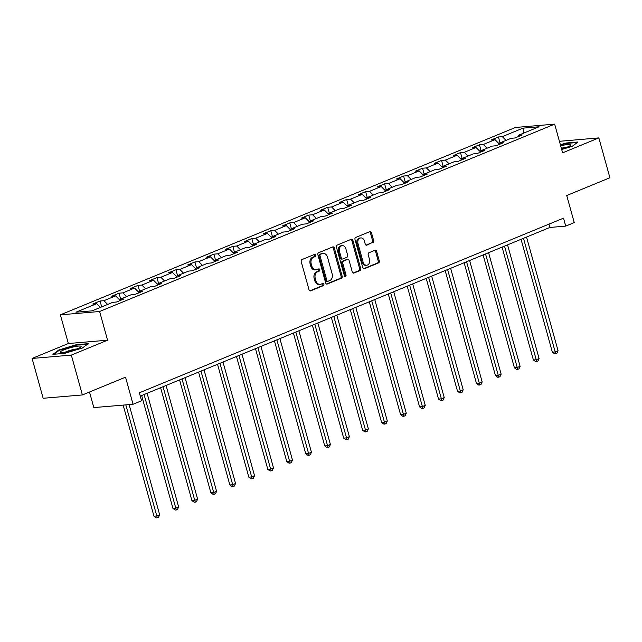 <?xml version="1.0" encoding="UTF-8"?>
<svg xmlns="http://www.w3.org/2000/svg" width="642" height="642" viewBox="0 0 642 642"><rect width="100%" height="100%" fill="white"/><g stroke="black" fill="none" stroke-linecap="round" stroke-linejoin="round"><path stroke-width="0.96" d="M315.8 255.115A1.148 0.891 85.2 0 0 314.66 254.36L301.973 259.585A1.645 1.268 85.2 0 0 301.218 261.639L309.027 289.791A1.645 1.268 85.2 0 0 310.648 290.866L323.335 285.642A1.148 0.891 85.2 0 0 322.725 283.451L321.088 284.133A5.256 4.053 85.2 0 1 320.141 284.358A5.256 4.053 85.2 0 1 315.88 280.698L315.23 278.355A5.256 4.053 85.2 0 1 317.662 271.775L319.299 271.101A1.148 0.891 85.2 0 0 318.689 268.91L317.052 269.584A5.256 4.053 85.2 0 1 316.105 269.817A5.256 4.053 85.2 0 1 311.843 266.149L311.193 263.806A5.256 4.053 85.2 0 1 313.625 257.225L315.262 256.551A1.148 0.891 85.2 0 0 315.8 255.115M316.105 269.817L315.045 269.905A5.256 4.053 85.2 0 1 310.784 266.237L310.134 263.894A5.256 4.053 85.2 0 1 312.566 257.314L314.203 256.639A1.148 0.891 85.2 0 0 314.267 254.521M309.853 290.85L322.276 285.738A1.148 0.891 85.2 0 0 322.332 283.612M320.141 284.358L319.082 284.454A5.256 4.053 85.2 0 1 314.821 280.787L314.163 278.443A5.256 4.053 85.2 0 1 316.594 271.863L318.239 271.189A1.148 0.891 85.2 0 0 318.304 269.07M372.89 242.668A1.645 1.268 85.2 0 0 373.652 240.614L371.461 232.717A1.645 1.268 85.2 0 0 369.832 231.642L355.748 237.444A1.645 1.268 85.2 0 0 354.986 239.498L362.794 267.65A1.645 1.268 85.2 0 0 364.423 268.725L378.507 262.923A1.645 1.268 85.2 0 0 379.27 260.869L376.621 251.327A1.645 1.268 85.2 0 0 374.992 250.26L368.965 252.739A1.645 1.268 85.2 0 0 368.211 254.794L369.519 259.528A4.39 3.387 85.2 0 1 366.702 265.218A4.39 3.387 85.2 0 1 363.131 262.153L357.995 243.623A4.39 3.387 85.2 0 1 360.82 237.925A4.39 3.387 85.2 0 1 364.383 240.991L365.234 244.08A1.645 1.268 85.2 0 0 366.863 245.156L371.83 242.756A1.645 1.268 85.2 0 0 372.593 240.702L370.402 232.805A1.645 1.268 85.2 0 0 369.575 231.746M71.326 355.114L107.567 340.196L68.341 343.518L32.1 358.445L71.326 355.114L82.377 394.95L125.543 377.175L133.055 404.267L141.569 400.76L139.362 392.792L563.524 218.144L565.73 226.112L574.245 222.605L566.734 195.521L609.9 177.746L598.85 137.902L559.423 141.312M107.567 340.196L99.614 311.506L554.656 124.139L562.617 152.828L598.85 137.902M334.338 247.997A1.645 1.268 85.2 0 0 332.708 246.929L318.625 252.731A1.645 1.268 85.2 0 0 317.87 254.786L325.679 282.937A1.645 1.268 85.2 0 0 327.3 284.013L341.392 278.211A1.645 1.268 85.2 0 0 342.146 276.156L334.338 247.997L333.278 248.093A1.645 1.268 85.2 0 0 332.452 247.034M337.186 245.083L351.27 239.281A1.645 1.268 85.2 0 1 352.899 240.357L360.708 268.517A1.645 1.268 85.2 0 1 359.945 270.571L353.919 273.051A1.645 1.268 85.2 0 1 352.289 271.975L349.128 260.556A1.645 1.268 85.2 0 0 347.499 259.488L343.502 261.133A1.645 1.268 85.2 0 0 342.74 263.188L346.038 275.073A1.148 0.891 85.2 0 1 344.369 275.763L336.432 247.138A1.645 1.268 85.2 0 1 337.186 245.083M82.377 394.95L43.15 398.281L32.1 358.445M99.614 311.506L60.38 314.837L515.43 127.469L554.656 124.139M500.062 142.845L498.433 136.979L491.138 139.988L495.006 139.659L483.33 144.466L479.462 144.795L472.167 147.796L476.035 147.467L464.359 152.274L460.491 152.603L453.196 155.605L457.064 155.284L445.387 160.091L441.519 160.412L434.225 163.421L438.093 163.092L426.416 167.899L422.548 168.228L415.254 171.229L419.122 170.9L407.453 175.707L403.577 176.036L396.283 179.038L400.151 178.717L388.482 183.524L384.606 183.845L377.311 186.854L381.179 186.525L369.511 191.332L365.635 191.661L358.34 194.662L362.208 194.333L350.54 199.14L346.672 199.469L339.369 202.479L343.245 202.15L331.569 206.957L327.701 207.286L320.398 210.287L324.274 209.958L312.598 214.765L308.73 215.094L301.435 218.095L305.303 217.766L293.627 222.573L289.759 222.902L282.464 225.912L286.332 225.583L274.656 230.39L270.788 230.719L263.493 233.72L267.361 233.391L255.685 238.198L251.816 238.527L244.522 241.528L248.39 241.199L236.713 246.006L232.845 246.335L225.551 249.345L229.419 249.016L217.742 253.823L213.874 254.152L206.58 257.153L210.448 256.824L198.771 261.631L194.903 261.96L187.608 264.961L191.476 264.632L179.8 269.439L175.932 269.768L168.637 272.778L172.505 272.449L160.837 277.256L156.961 277.585L149.666 280.586L153.534 280.257L141.866 285.064L137.99 285.393L130.695 288.394L134.563 288.065L122.895 292.872L119.027 293.201L111.724 296.211L115.6 295.882L103.924 300.689L100.056 301.018L92.753 304.019L96.629 303.69L75.957 312.205L92.071 310.84L112.743 302.326L116.611 301.997L123.906 298.995L120.038 299.324L119.492 300.809M498.433 136.979L502.301 136.65L522.973 128.143L539.087 126.771L518.415 135.285L522.283 134.956L514.988 137.966L511.12 138.295L499.444 143.102L503.32 142.773L496.017 145.774L492.149 146.103L480.473 150.91L484.349 150.581L477.046 153.582L473.178 153.911L461.502 158.718L465.378 158.389L458.075 161.399L454.207 161.728L442.539 166.535L446.407 166.206L439.112 169.207L435.236 169.536L423.568 174.343L427.436 174.014L420.141 177.015L416.265 177.344L404.596 182.151L408.464 181.822L401.17 184.832L397.302 185.161L385.625 189.968L389.493 189.639L382.199 192.64L378.331 192.969L366.654 197.776L370.522 197.447L363.228 200.448L359.36 200.777L347.683 205.584L351.551 205.255L344.256 208.265L340.388 208.594L328.712 213.401L332.58 213.072L325.285 216.073L321.417 216.402L309.741 221.209L313.609 220.88L306.314 223.889L302.446 224.21L290.77 229.017L294.638 228.688L287.343 231.698L283.475 232.027L271.799 236.834L275.667 236.505L268.372 239.506L264.504 239.835L252.828 244.642L256.704 244.313L249.401 247.322L245.533 247.643L233.857 252.45L237.733 252.129L230.43 255.131L226.562 255.46L214.893 260.267L218.762 259.938L211.467 262.939L207.591 263.268L195.922 268.075L199.79 267.746L192.496 270.755L188.62 271.084L176.951 275.883L180.819 275.562L173.525 278.564L169.649 278.893L157.98 283.7L161.848 283.371L154.553 286.372L150.685 286.701L139.009 291.508L142.877 291.179L135.582 294.188L131.714 294.517L120.038 299.324M499.179 143.832L495.006 139.659M487.061 148.198L483.33 144.466M499.444 143.102L498.898 144.586M480.208 151.64L476.035 147.467M468.09 156.006L464.359 152.274M480.473 150.91L479.927 152.403M461.237 159.457L457.064 155.284M449.119 163.822L445.387 160.091M461.502 158.718L460.956 160.211M442.266 167.265L438.093 163.092M430.148 171.631L426.416 167.899M442.539 166.535L441.985 168.019M423.295 175.073L419.122 170.9M411.177 179.439L407.453 175.707M423.568 174.343L423.014 175.836M404.324 182.89L400.151 178.717M392.206 187.255L388.482 183.524M404.596 182.151L404.043 183.644M385.352 190.698L381.179 186.525M373.235 195.064L369.511 191.332M385.625 189.968L385.08 191.452M366.381 198.514L362.208 194.333M354.272 202.872L350.54 199.14M366.654 197.776L366.109 199.269M347.41 206.323L343.245 202.15M335.301 210.688L331.569 206.957M347.683 205.584L347.137 207.077M328.439 214.131L324.274 209.958M316.329 218.497L312.598 214.765M328.712 213.401L328.166 214.885M309.468 221.947L305.303 217.766M297.358 226.313L293.627 222.573M309.741 221.209L309.195 222.702M290.505 229.756L286.332 225.583M278.387 234.121L274.656 230.39M290.77 229.017L290.224 230.51M271.534 237.564L267.361 233.391M259.416 241.93L255.685 238.198M271.799 236.834L271.253 238.318M252.563 245.38L248.39 241.199M240.445 249.746L236.713 246.006M252.828 244.642L252.282 246.135M233.592 253.189L229.419 249.016M221.474 257.554L217.742 253.823M233.857 252.45L233.311 253.943M214.621 260.997L210.448 256.824M202.503 265.363L198.771 261.631M214.893 260.267L214.34 261.759M195.65 268.813L191.476 264.632M183.532 273.179L179.8 269.439M195.922 268.075L195.369 269.568M176.678 276.622L172.505 272.449M164.561 280.987L160.837 277.256M176.951 275.883L176.398 277.376M157.707 284.43L153.534 280.257M145.59 288.796L141.866 285.064M157.98 283.7L157.434 285.192M138.736 292.246L134.563 288.065M126.618 296.612L122.895 292.872M139.009 291.508L138.463 293.001M119.765 300.055L115.6 295.882M107.655 304.42L103.924 300.689M100.353 307.422L96.629 303.69M89.511 392.013L93.828 407.59L133.055 404.267M68.341 343.518L60.38 314.837M140.277 396.098L549.825 227.461L565.73 226.112M523.687 133.119L522.973 128.143M506.032 140.389L502.301 136.65M518.415 135.285L517.869 136.778M548.91 224.162L549.825 227.461M101.677 306.876L100.056 301.018M120.648 299.068L119.027 293.201M139.619 291.259L137.99 285.393M158.59 283.443L156.961 277.585M177.561 275.635L175.932 269.768M196.532 267.826L194.903 261.96M215.503 260.01L213.874 254.152M234.474 252.202L232.845 246.335M253.446 244.393L251.816 238.527M272.417 236.577L270.788 230.719M291.38 228.769L289.759 222.902M310.351 220.96L308.73 215.094M329.322 213.144L327.701 207.286M348.293 205.336L346.672 199.469M367.264 197.527L365.635 191.661M386.235 189.711L384.606 183.845M405.206 181.903L403.577 176.036M424.177 174.094L422.548 168.228M443.149 166.278L441.519 160.412M462.12 158.47L460.491 152.603M481.091 150.653L479.462 144.795M82.377 348.012L88.203 343.687L76.39 344.682L58.751 350.018L52.917 354.352L64.738 353.349L82.377 348.012M561.694 149.506L572.207 146.328L578.033 141.994L566.22 142.997L560.378 144.763M58.895 350.54L58.751 350.018M76.51 345.123L76.39 344.682M566.34 143.431L566.22 142.997M326.505 283.997L340.324 278.299A1.645 1.268 85.2 0 0 341.087 276.245L333.278 248.093M320.551 254.376A1.148 0.891 85.2 0 0 320.013 255.813L326.866 280.53A1.148 0.891 85.2 0 0 328.006 281.276L329.739 280.57A5.256 4.053 85.2 0 0 332.171 273.99L327.484 257.097A5.256 4.053 85.2 0 0 323.223 253.438A5.256 4.053 85.2 0 0 322.276 253.662L319.483 254.465A1.148 0.891 85.2 0 0 318.954 255.909L320.013 255.813M326.947 281.373A1.148 0.891 85.2 0 1 325.807 280.618L318.954 255.909M323.223 253.438L322.164 253.526A5.256 4.053 85.2 0 0 321.217 253.75L322.276 253.662M319.483 254.465L321.217 253.75M353.116 273.035L358.886 270.659A1.645 1.268 85.2 0 0 359.648 268.605L351.84 240.445A1.645 1.268 85.2 0 0 351.013 239.394M347.795 259.416L346.736 259.504A1.645 1.268 85.2 0 0 346.439 259.577L342.443 261.222A1.645 1.268 85.2 0 0 341.68 263.276L344.979 275.169L346.038 275.073M344.746 276.381A1.148 0.891 85.2 0 0 344.979 275.169M345.837 248.711A4.39 3.387 85.2 0 0 342.274 245.645A4.39 3.387 85.2 0 0 339.457 251.343L341.263 257.867A1.645 1.268 85.2 0 0 342.892 258.943L346.889 257.298A1.645 1.268 85.2 0 0 347.651 255.243L345.837 248.711M342.274 245.645L341.215 245.742A4.39 3.387 85.2 0 0 338.398 251.431L339.457 251.343M342.595 259.015L341.536 259.103A1.645 1.268 85.2 0 1 340.204 257.964L338.398 251.431M366.06 245.132L371.83 242.756M360.82 237.925L359.753 238.022A4.39 3.387 85.2 0 0 356.936 243.711L357.995 243.623M366.702 265.218L365.635 265.307A4.39 3.387 85.2 0 1 362.072 262.241L356.936 243.711M363.621 268.709L377.448 263.019A1.645 1.268 85.2 0 0 378.21 260.957L375.562 251.415A1.645 1.268 85.2 0 0 374.735 250.364M123.16 405.102L153.976 516.232L156.632 516.008L159.665 514.756L129.122 404.604M125.808 404.877L157.322 517.765L156.263 517.861L153.976 516.232M159.665 514.756L158.534 517.267L157.322 517.765M80.94 346.223A10.874 1.637 -15.5 0 0 68.638 348.213A10.874 1.637 -15.5 0 0 60.356 352.442A10.874 1.637 -15.5 0 0 60.661 352.554A10.874 1.637 -15.5 0 0 71.085 350.917A10.874 1.637 -15.5 0 0 80.876 346.953A10.874 1.637 -15.5 0 0 80.94 346.223M77.008 348.967A7.447 1.123 -15.5 0 0 65.011 352.289M53.872 354.272L59.208 350.307L76.302 345.139L87.529 344.184M561.565 149.04A10.874 1.637 -15.5 0 0 567.367 147.066A10.874 1.637 -15.5 0 0 570.698 145.261A10.874 1.637 -15.5 0 0 560.691 145.894M560.49 145.156L566.124 143.455L577.351 142.5M566.838 147.275A7.447 1.123 -15.5 0 0 561.349 148.278M141.641 395.536L172.947 508.416L175.603 508.191L178.636 506.939L147.114 393.281M144.081 394.533L176.293 509.957L175.234 510.045L172.947 508.416M178.636 506.939L177.505 509.459L176.293 509.957M160.612 387.72L191.918 500.608L194.566 500.383L197.608 499.131L166.085 385.465M163.044 386.717L195.264 502.148L194.197 502.237L191.918 500.608M197.608 499.131L196.476 501.643L195.264 502.148M179.583 379.912L210.889 492.799L213.537 492.574L216.579 491.323L185.056 377.656M182.015 378.908L214.227 494.332L213.168 494.42L210.889 492.799M216.579 491.323L215.447 493.834L214.227 494.332M198.555 372.095L229.86 484.983L232.508 484.758L235.55 483.506L204.028 369.848M200.986 371.1L233.198 486.524L232.139 486.612L229.86 484.983M235.55 483.506L234.418 486.026L233.198 486.524M217.526 364.287L248.831 477.175L251.479 476.95L254.521 475.698L222.999 362.032M219.957 363.284L252.17 478.715L251.11 478.804L248.831 477.175M254.521 475.698L253.389 478.21L252.17 478.715M236.497 356.479L267.802 469.358L270.451 469.133L273.492 467.882L241.97 354.224M238.928 355.475L271.141 470.899L270.081 470.987L267.802 469.358M273.492 467.882L272.36 470.401L271.141 470.899M255.468 348.662L286.773 461.55L289.422 461.325L292.463 460.073L260.941 346.415M257.899 347.659L290.112 463.091L289.052 463.179L286.773 461.55M292.463 460.073L291.332 462.585L290.112 463.091M274.439 340.854L305.744 453.742L308.393 453.517L311.434 452.265L279.912 338.599M276.871 339.851L309.083 455.282L308.024 455.371L305.744 453.742M311.434 452.265L310.303 454.777L309.083 455.282M293.41 333.046L324.716 445.925L327.364 445.7L330.405 444.449L298.883 330.791M295.842 332.042L328.054 447.466L326.995 447.554L324.716 445.925M330.405 444.449L329.274 446.968L328.054 447.466M312.373 325.229L343.687 438.117L346.335 437.892L349.376 436.64L317.854 322.974M314.813 324.226L347.025 439.658L345.966 439.746L343.687 438.117M349.376 436.64L348.237 439.152L347.025 439.658M331.344 317.421L362.65 430.309L365.306 430.084L368.347 428.832L336.825 315.166M333.784 316.418L365.996 431.841L364.937 431.938L362.65 430.309M368.347 428.832L367.208 431.344L365.996 431.841M350.315 309.613L381.621 422.492L384.277 422.267L387.311 421.016L355.796 307.358M352.755 308.609L384.967 424.033L383.908 424.121L381.621 422.492M387.311 421.016L386.179 423.535L384.967 424.033M369.286 301.796L400.592 414.684L403.248 414.459L406.282 413.207L374.759 299.541M371.726 300.793L403.938 416.225L402.879 416.313L400.592 414.684M406.282 413.207L405.15 415.719L403.938 416.225M388.258 293.988L419.563 406.876L422.211 406.651L425.253 405.399L393.731 291.733M390.697 292.985L422.909 408.408L421.85 408.505L419.563 406.876M425.253 405.399L424.121 407.911L422.909 408.408M407.229 286.18L438.534 399.059L441.182 398.834L444.224 397.583L412.702 283.925M409.66 285.176L441.881 400.6L440.813 400.688L438.534 399.059M444.224 397.583L443.092 400.102L441.881 400.6M426.2 278.363L457.505 391.251L460.153 391.026L463.195 389.774L431.673 276.108M428.631 277.36L460.844 392.792L459.784 392.88L457.505 391.251M463.195 389.774L462.063 392.286L460.844 392.792M445.171 270.555L476.476 383.443L479.125 383.218L482.166 381.966L450.644 268.3M447.602 269.552L479.815 384.975L478.755 385.072L476.476 383.443M482.166 381.966L481.035 384.478L479.815 384.975M464.142 262.747L495.447 375.626L498.096 375.401L501.137 374.15L469.615 260.492M466.573 261.743L498.786 377.167L497.727 377.255L495.447 375.626M501.137 374.15L500.006 376.669L498.786 377.167M483.113 254.93L514.419 367.818L517.067 367.593L520.108 366.341L488.586 252.675M485.545 253.927L517.757 369.359L516.698 369.447L514.419 367.818M520.108 366.341L518.977 368.853L517.757 369.359M502.084 247.122L533.39 360.01L536.038 359.785L539.079 358.533L507.557 244.867M504.516 246.119L536.728 361.542L535.669 361.639L533.39 360.01M539.079 358.533L537.948 361.045L536.728 361.542M521.055 239.314L552.361 352.193L555.009 351.968L558.05 350.717L526.528 237.058M523.487 238.31L555.699 353.734L554.64 353.822L552.361 352.193M558.05 350.717L556.919 353.236L555.699 353.734M312.566 257.314L313.625 257.225M310.134 263.894L311.193 263.806M310.784 266.237L311.843 266.149M318.239 271.189L319.299 271.101M316.594 271.863L317.662 271.775M314.163 278.443L315.23 278.355M314.821 280.787L315.88 280.698M322.276 285.738L323.335 285.642M310.054 290.914L310.648 290.866M314.203 256.639L315.262 256.551M341.087 276.245L342.146 276.156M340.324 278.299L341.392 278.211M326.706 284.061L327.3 284.013M325.807 280.618L326.866 280.53M351.84 240.445L352.899 240.357M359.648 268.605L360.708 268.517M358.886 270.659L359.945 270.571M353.325 273.099L353.919 273.051M346.439 259.577L347.499 259.488M342.443 261.222L343.502 261.133M341.68 263.276L342.74 263.188M340.204 257.964L341.263 257.867M366.269 245.204L366.863 245.156M362.072 262.241L363.131 262.153M375.562 251.415L376.621 251.327M378.21 260.957L379.27 260.869M377.448 263.019L378.507 262.923M363.829 268.773L364.423 268.725M370.402 232.805L371.461 232.717M372.593 240.702L373.652 240.614M326.738 281.421L327.805 281.332"/></g></svg>
